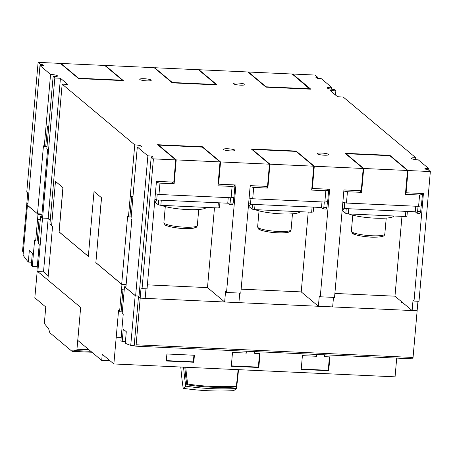 <?xml version="1.0" encoding="UTF-8"?>
<svg xmlns="http://www.w3.org/2000/svg" width="453" height="453" viewBox="0 0 453 453"><rect width="100%" height="100%" fill="white"/><g stroke="black" fill="none" stroke-linecap="round" stroke-linejoin="round"><path stroke-width="0.68" d="M238.085 369.654A289.042 274.999 -129.5 0 1 236.262 386.273A242.191 230.418 -129.5 0 1 187.712 384.053A289.042 274.999 -129.5 0 1 185.77 367.258M183.205 388.312A261.494 248.788 50.5 0 0 233.793 390.628L236.387 388.493A261.494 248.788 -129.5 0 1 185.798 386.177L183.205 388.312A289.801 275.718 50.5 0 1 180.798 367.032M185.798 386.177A289.801 275.718 -129.5 0 1 183.573 367.156M238.482 369.671A289.801 275.718 -129.5 0 1 236.387 388.493M184.807 367.213A289.042 274.999 50.5 0 0 186.812 384.79A242.191 230.418 50.5 0 0 235.362 387.015L236.262 386.273M187.712 384.053L186.812 384.79M37.208 271.07L34.824 297.842L45.753 306.987L44.473 322.004A1.676 0.391 -87.4 0 0 44.666 323.912L48.681 328.867A132.174 30.866 -87.4 0 0 49.841 332.768L72.05 351.347A132.174 30.866 -87.4 0 0 73.431 350.061L76.5 350.65A1.682 0.391 -87.4 0 0 76.506 350.65A1.682 0.391 -87.4 0 0 76.965 349.189L80.662 307.451L47.865 279.994L52.548 226.46L51.597 225.668L55.47 181.387L63.001 187.616L59.128 231.896L88.341 256.341M72.05 351.347L91.948 352.258M37.169 271.07L80.651 307.451L77.78 340.401L101.698 360.418L102.236 354.235L113.867 363.963L116.211 337.168A539.07 125.889 -87.4 0 0 116.223 337.179L118.561 310.43L119.609 311.307L121.942 284.637L121.228 283.855M113.867 363.963L395.067 376.839L396.709 358.108M140.209 298.142L136.127 344.79A1.676 0.391 92.6 0 1 135.679 346.154A539.07 125.889 92.6 0 1 134.179 345.82L138.476 296.692L140.209 298.142L417.083 310.775M134.207 345.52L130.73 345.362L135.181 295.532M125.424 341.653L122.191 341.5L123.273 329.178L126.291 331.704L125.288 343.21A539.07 125.889 -87.4 0 0 130.73 345.362M125.894 287.378L125.317 287.457L124.501 286.777L122.168 313.448L123.216 314.32L120.906 340.69A539.07 125.889 -87.4 0 0 122.191 341.5M121.194 337.411L116.223 337.179M110.085 360.798L101.698 360.418M324.88 354.818L324.722 356.664L329.92 356.902L328.708 370.701L301.2 369.438L302.406 355.639L316.568 356.29L316.732 354.444M254.982 351.619L254.824 353.465L260.022 353.702L258.81 367.502L231.302 366.239L232.508 352.44L246.67 353.091L246.834 351.245M166.291 360.99L166.902 353.986L194.411 355.248L193.799 362.247L166.291 360.99M254.824 353.465L254.359 353.074L254.49 351.596M231.336 365.871L258.346 367.111L259.524 353.68M301.234 369.07L328.244 370.311L329.422 356.879M328.708 370.701L328.244 370.311M324.722 356.664L324.257 356.273L324.388 354.795M258.81 367.502L258.346 367.111M166.319 360.622L193.335 361.862L193.918 355.226M193.799 362.247L193.335 361.862M55.47 181.387L62.91 187.616L59.037 231.891L88.335 256.409L94.014 191.534L101.546 197.763L95.872 262.638L121.681 284.229L127.627 216.268L128.437 216.947L130.243 196.353L134.745 144.869L62.157 84.139L49.909 224.184L51.602 225.6M101.455 197.757L95.872 262.638M48.228 275.815L43.511 271.862L37.842 271.607L36.914 270.826L39.252 244.076L38.211 243.199L40.544 216.528L42.525 218.08L48.194 218.34L50.266 220.073M402.762 302.712A1.886 0.323 -175 0 1 401.528 302.298A1.886 0.323 -175 0 1 402.06 302.123M125.322 287.355L135.09 295.526M125.945 286.806A5.77 0.985 -175 0 1 124.501 286.777M23.296 252.468A539.982 126.104 92.6 0 1 22.826 251.743A1.676 0.391 92.6 0 1 22.65 249.846L26.84 203.199M26.733 203.193L27.865 204.144M27.746 205.447L37.271 213.606M41.699 217.123L41.365 217.106M31.551 262.225L28.318 262.077L29.326 250.577L32.35 253.102L31.268 265.43A539.982 126.104 -87.4 0 0 32.299 266.511L34.604 240.181L35.651 241.058L37.984 214.388L37.18 213.606M27.412 205.436L23.063 255.152A539.982 126.104 -87.4 0 0 28.318 262.077M37.542 219.433L37.542 219.433A5.77 0.985 -175 0 1 40.266 219.677M37.984 214.388A5.77 0.985 -175 0 1 41.903 214.813M37.842 271.607L42.525 218.08M43.511 271.862L48.194 218.34M95.781 262.632L121.138 283.85M37.271 266.738L32.299 266.511M135.69 346.154L412.587 358.833A1.676 0.391 -87.4 0 0 412.604 358.833A1.676 0.391 -87.4 0 0 413.051 357.468L417.134 310.815M138.975 296.715L138.476 296.692M135.679 346.154A1.676 0.391 92.6 0 1 135.668 346.154L412.604 358.833M121.942 284.637A5.77 0.985 -175 0 1 126.098 285.101M121.5 289.682L121.5 289.682A5.77 0.985 -175 0 1 124.224 289.92M119.609 311.307L122.372 311.137M121.11 311.375L122.995 289.784M41.75 216.557A5.77 0.985 -175 0 1 40.544 216.528M35.651 241.058L38.409 240.888M37.146 241.126L39.037 219.541M94.014 191.534L101.546 197.763M76.999 349.218L88.969 349.767M130.243 196.353L130.243 196.353A5.77 0.985 -175 0 1 132.967 196.602M134.745 144.869A5.77 0.985 -175 0 1 141.523 146.189A5.77 0.985 -175 0 1 141.67 146.438A5.77 0.985 -175 0 1 137.304 147.01L130.996 219.088L131.812 219.773L125.866 287.734L135.634 295.905L147.882 155.86L137.304 147.01M76.517 350.65L90.81 351.307L76.506 350.65M50.272 220.05L48.188 218.312L42.582 218.052L54.836 78.007L60.442 78.267L67.763 84.394L62.157 84.139M41.976 214.003L37.497 213.799L43.448 145.838L44.258 146.517L50.566 74.434A5.77 0.985 -175 0 1 57.389 75.759A5.77 0.985 -175 0 1 57.531 76.008A5.77 0.985 -175 0 1 53.126 76.574L46.818 148.658L47.633 149.337L41.687 217.304L42.582 218.052M27.865 204.099L26.835 203.233L27.735 192.938L26.761 192.117L38.109 62.372L40.787 64.609L42.724 64.7L43.998 65.77L39.983 65.583L27.735 205.628L37.497 213.799M151.087 80.051A5.77 0.985 -175 0 1 151.234 80.294A5.77 0.985 -175 0 1 146.087 80.827A5.77 0.985 -175 0 1 139.881 79.535A5.77 0.985 -175 0 1 139.739 79.292A5.77 0.985 -175 0 1 144.881 78.76A5.77 0.985 -175 0 1 151.087 80.051M244.83 84.343A5.77 0.985 -175 0 1 244.971 84.586A5.77 0.985 -175 0 1 239.824 85.119A5.77 0.985 -175 0 1 233.623 83.828A5.77 0.985 -175 0 1 233.476 83.584A5.77 0.985 -175 0 1 238.623 83.052A5.77 0.985 -175 0 1 244.83 84.343M147.882 155.86L151.857 156.042L153.131 157.112L151.2 157.021L153.408 158.873L175.724 159.892L157.587 144.717L202.417 146.772L220.554 161.942L269.461 164.184L251.33 149.009L296.16 151.064L314.297 166.234L363.204 168.476L345.067 153.301L389.903 155.351L408.04 170.526L430.35 171.551L428.142 169.699L426.205 169.615L424.925 168.544L428.906 168.726L418.323 159.875A5.77 0.985 -175 0 1 411.539 158.55A5.77 0.985 -175 0 1 411.398 158.307A5.77 0.985 -175 0 1 415.763 157.735L343.181 96.999L337.576 96.744L330.248 90.617L335.854 90.872L335.492 95.005M415.763 157.735L415.599 159.626M335.854 90.872L334.144 89.439A5.77 0.985 -175 0 1 327.4 88.12A5.77 0.985 -175 0 1 327.259 87.876A5.77 0.985 -175 0 1 331.585 87.299L321.007 78.448L317.072 78.267L315.792 77.197L317.729 77.287L315.056 75.051L292.7 74.026L310.837 89.201L266.007 87.152L247.865 71.976L198.958 69.734L217.1 84.909L172.265 82.859L154.128 67.684L105.215 65.442L123.358 80.623L78.522 78.567L60.385 63.392L38.109 62.372M48.188 218.312L60.442 78.267M50.566 74.434L39.983 65.583M54.836 78.007L53.126 76.574M317.332 153.867A5.77 0.985 -175 0 1 317.191 153.624A5.77 0.985 -175 0 1 322.338 153.091A5.77 0.985 -175 0 1 328.544 154.382A5.77 0.985 -175 0 1 328.685 154.626A5.77 0.985 -175 0 1 323.538 155.158A5.77 0.985 -175 0 1 317.332 153.867M223.595 149.575A5.77 0.985 -175 0 1 223.448 149.331A5.77 0.985 -175 0 1 228.595 148.805A5.77 0.985 -175 0 1 234.801 150.09A5.77 0.985 -175 0 1 234.943 150.339A5.77 0.985 -175 0 1 229.796 150.866A5.77 0.985 -175 0 1 223.595 149.575M314.297 166.234L312.349 188.476L329.671 189.269L320.265 296.777L334.529 297.428L343.935 189.926L361.262 190.719L363.204 168.476M408.04 170.526L406.092 192.768L405.594 192.355M389.869 155.73L389.903 155.351M406.092 192.768L423.413 193.561L414.008 301.069L413.028 300.248L412.128 310.548L394.971 296.188L401.953 216.364M320.265 296.777L319.291 295.956L318.391 306.256L332.655 306.908L333.487 297.383M343.838 191.03L347.44 191.721L346.449 203.052L342.847 202.355M347.44 191.721L361.602 192.372L359.535 190.639M345.984 154.071L346.018 153.692L363.691 168.482L407.507 170.487L405.418 194.377L419.58 195.022L422.411 194.49L421.42 205.821L418.589 206.353L419.58 195.022M421.177 193.459L422.411 194.49M346.449 203.052L418.589 206.353M421.165 205.866L420.656 211.698L420.01 213.369L416.953 213.233L417.598 211.562L420.656 211.698M418.057 206.325L417.598 211.562M342.343 208.114L344.235 208.199L343.589 209.869L342.196 209.807M344.11 208.533L415.231 211.789L416.953 213.233M415.718 206.223L415.231 211.789M344.235 208.199L344.716 202.718M363.691 168.482L361.602 192.372M346.018 153.692L389.835 155.702L407.507 170.487M342.151 210.351L345.826 213.425L346.245 208.635M348.776 208.748L348.329 213.907L345.826 213.425M407.377 211.432L406.958 216.223L405.39 216.523L405.837 211.358M405.39 216.523L348.329 213.907M393.742 215.985A24.128 4.111 -175 0 1 375.101 218.165A24.128 4.111 -175 0 1 348.793 213.929M394.971 296.188L334.88 293.442M412.128 310.548L417.122 310.775L417.955 301.251M414.008 301.069L418.997 301.296L430.35 171.551M312.349 188.476L311.851 188.063M327.423 201.574L326.913 207.406L326.268 209.076L323.21 208.941L323.855 207.27L326.913 207.406M327.434 189.167L328.668 190.198L327.678 201.528L324.846 202.061L325.837 190.73L328.668 190.198M318.391 306.256L301.228 291.902L308.216 212.072M324.314 202.038L323.855 207.27M250.367 204.241L321.494 207.497L323.21 208.941M248.606 203.822L250.498 203.912L249.852 205.583L248.459 205.515M250.101 186.738L253.697 187.429L252.706 198.759L324.846 202.061M252.706 198.759L249.11 198.063M253.697 187.429L267.859 188.08L265.792 186.347M252.247 149.779L252.281 149.399L269.954 164.19L313.765 166.194L311.675 190.084L325.837 190.73M321.981 201.93L321.494 207.497M250.498 203.912L250.973 198.425M269.954 164.19L267.859 188.08M252.281 149.399L296.092 151.41L313.765 166.194M248.408 206.058L252.083 209.133L252.502 204.343M255.039 204.456L254.586 209.614L252.083 209.133M313.64 207.14L313.221 211.93L311.647 212.231L312.1 207.066M311.647 212.231L254.586 209.614M300.005 211.698A24.128 4.111 -175 0 1 281.358 213.873A24.128 4.111 -175 0 1 255.05 209.637M220.554 161.942L218.612 184.184L235.934 184.983L226.528 292.485L240.792 293.136L250.198 185.634L267.519 186.426L269.461 164.184M226.528 292.485L225.549 291.67L224.648 301.964L238.912 302.615L239.745 293.091M296.126 151.438L296.16 151.064M301.228 291.902L241.138 289.15M224.648 301.964L207.491 287.61L147.401 284.858M153.408 158.873L142.055 288.618L141.076 287.802L140.175 298.097L145.17 298.329L146.008 288.799M140.175 298.097L138.946 297.066L151.2 157.021M139.031 296.058L135.634 295.905M126.155 284.439L121.681 284.229M142.055 288.618L147.049 288.844L156.455 181.342L173.776 182.134L175.724 159.892M156.359 182.446L159.96 183.137L158.969 194.467L155.368 193.771M159.96 183.137L174.122 183.788L172.049 182.055M158.505 145.487L158.539 145.113L176.211 159.898L220.022 161.902L217.933 185.792L232.1 186.443L234.926 185.911L233.935 197.236L231.109 197.768L232.1 186.443M233.697 184.875L234.926 185.911M158.969 194.467L231.109 197.768M233.686 197.281L233.176 203.12L232.531 204.79L229.473 204.648L230.118 202.978L233.176 203.12M230.577 197.746L230.118 202.978M154.864 199.53L156.755 199.62L156.109 201.291L154.716 201.223M156.625 199.954L227.751 203.21L229.473 204.648M228.238 197.638L227.751 203.21M156.755 199.62L157.236 194.133M176.211 159.898L174.122 183.788M158.539 145.113L202.349 147.117L220.022 161.902M154.666 201.766L158.34 204.841L158.76 200.05M161.296 200.164L160.843 205.322L158.34 204.841M219.898 202.848L219.479 207.644L217.904 207.938L218.357 202.78M217.904 207.938L160.843 205.322M206.262 207.406A24.128 4.111 -175 0 1 187.621 209.58A24.128 4.111 -175 0 1 161.308 205.345M207.491 287.61L214.473 207.78M218.612 184.184L218.114 183.771M202.389 147.146L202.417 146.772M309.858 89.156L292.213 74.026L248.403 72.016L248.369 72.395M309.886 88.811L266.075 86.806L266.041 87.152M248.403 72.016L266.075 86.806M292.666 74.4L292.7 74.026M216.115 84.87L216.149 84.518L198.476 69.734L154.66 67.729L154.626 68.103M216.149 84.518L172.333 82.514L172.304 82.859M154.66 67.729L172.333 82.514M198.924 70.113L198.958 69.734M105.187 65.821L105.215 65.442M122.378 80.577L122.406 80.226L104.734 65.442L60.917 63.437L60.889 63.811M122.406 80.226L78.59 78.222L78.562 78.567M60.917 63.437L78.59 78.222M428.906 168.726L428.77 170.226M128.437 216.947L129.864 217.015L131.664 196.455M129.864 217.015L131.2 216.761M151.766 157.049L151.857 156.042M331.585 87.299L331.42 89.19M317.644 78.295L317.729 77.287M46.059 125.923A5.77 0.985 -175 0 1 48.788 126.166M44.258 146.517L45.725 146.585L47.525 126.025M45.725 146.585L47.021 146.342M40.696 65.617L40.787 64.609M42.633 65.708L42.724 64.7M136.127 344.79L413.051 357.468M351.375 231.177A16.784 2.86 5 0 0 351.794 231.891A16.784 2.86 5 0 0 369.846 235.639A16.784 2.86 5 0 0 384.818 234.099C384.274 235.764 384.393 237.049 374.065 237.191C364.603 237.332 352.287 234.428 352.343 233.255L351.375 231.177L352.774 215.169M353.278 233.612A15.108 2.571 5 0 0 370.565 237.049A15.108 2.571 5 0 0 382.887 235.232M257.632 226.885A16.784 2.86 5 0 0 258.051 227.599A16.784 2.86 5 0 0 276.104 231.347A16.784 2.86 5 0 0 291.075 229.807C290.537 231.472 290.65 232.763 280.322 232.904C270.86 233.04 258.55 230.135 258.606 228.963L257.632 226.885L259.037 210.877M259.541 229.32A15.108 2.571 5 0 0 276.823 232.757A15.108 2.571 5 0 0 289.144 230.939M163.895 222.593A16.784 2.86 5 0 0 164.309 223.306A16.784 2.86 5 0 0 182.361 227.055A16.784 2.86 5 0 0 197.332 225.52C196.795 227.18 196.908 228.471 186.585 228.612C177.117 228.754 164.807 225.843 164.864 224.671L163.895 222.593L165.294 206.585M165.798 225.033A15.108 2.571 5 0 0 183.08 228.465A15.108 2.571 5 0 0 195.402 226.653M386.216 218.091L384.818 234.099M292.474 213.805L291.075 229.807M198.737 209.513L197.332 225.52"/></g></svg>
